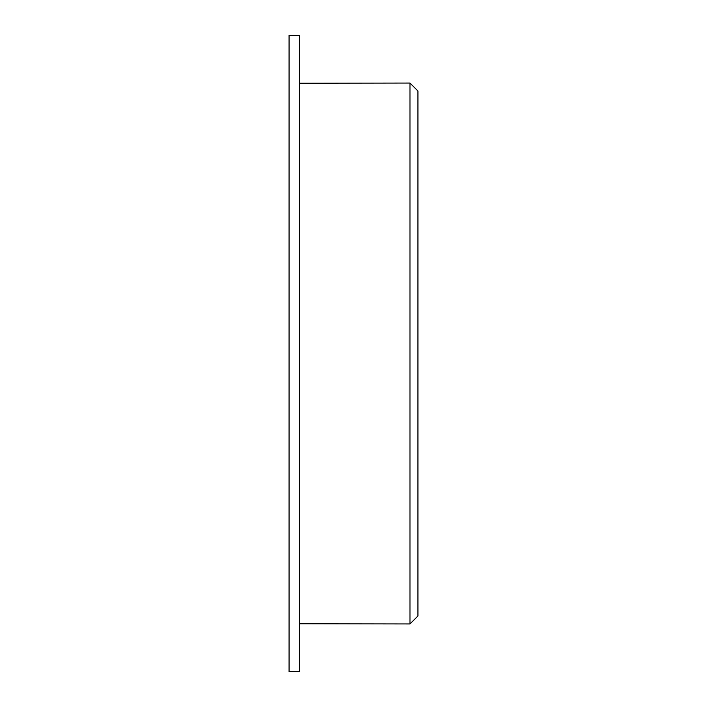 <?xml version="1.0" encoding="UTF-8"?>
<svg xmlns="http://www.w3.org/2000/svg" width="707" height="707" viewBox="0 0 707 707"><rect width="100%" height="100%" fill="white"/><g stroke="black" fill="none" stroke-linecap="round" stroke-linejoin="round"><path stroke-width="1.06" d="M409.972 623.945L417.925 615.991L417.925 91.009L409.972 83.055L409.972 623.945L299.415 623.768M289.075 641.443L289.075 65.557M289.075 671.65L289.075 35.35L299.415 35.35L299.415 671.65L289.075 671.65M299.415 83.232L409.972 83.055"/></g></svg>
